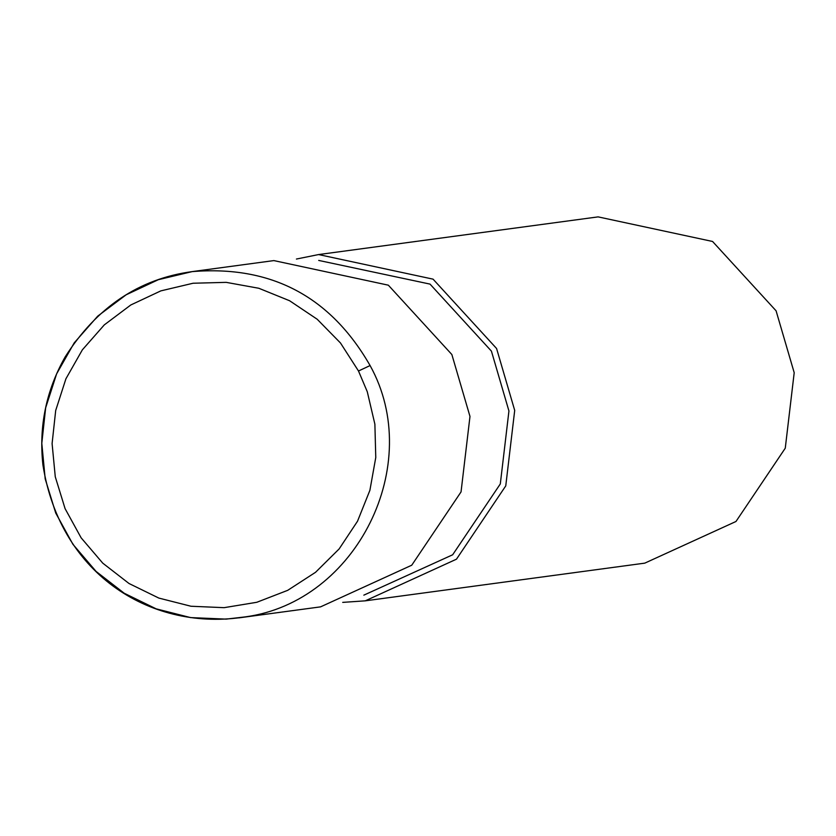 <?xml version="1.0" encoding="UTF-8"?>
<svg xmlns="http://www.w3.org/2000/svg" width="836" height="836" viewBox="0 0 836 836"><rect width="100%" height="100%" fill="white"/><g stroke="black" fill="none" stroke-linecap="round" stroke-linejoin="round"><path stroke-width="1.25" d="M370.087 365.551C330.439 296.456 271.125 265.137 192.155 271.616L158.307 279.705L126.152 294.795L97.718 316.144L74.216 342.875L56.618 373.87L45.656 407.832L41.8 443.331L45.196 478.892L55.719 513.022L72.91 544.299L96.067 571.416L124.209 593.236L156.175 608.848L190.608 617.595L226.086 619.121L245.167 616.895C356.857 601.962 425.033 464.356 370.087 365.551L358.498 371.006L340.482 342.99L317.189 319.237L289.59 300.741L258.836 288.274L226.211 282.359L193.085 283.237L160.836 290.876L130.824 304.962L104.291 324.89L82.356 349.845L65.929 378.771L55.698 410.466L52.093 443.592L55.27 476.781L65.083 508.643L81.134 537.83L102.744 563.14L129.016 583.507L158.85 598.085L190.984 606.246L224.1 607.667L256.798 602.286L287.709 590.331L315.548 572.294L339.144 548.928L357.526 521.215L369.899 490.304L375.772 457.511L374.883 424.186L367.276 391.718L358.498 371.006M238.782 617.888L320.564 606.863L411.751 565.209L461.044 491.913L469.978 416.432L451.858 354.527L388.343 285.18L273.874 260.592L192.102 271.616M363.838 595.148L452.652 554.79L500.304 483.94L508.936 410.978L491.422 351.13L430.028 284.104L318.704 260.424M342.718 602.38L365.28 600.833L456.477 559.179L505.759 485.883L514.704 410.403L496.574 348.497L433.069 279.151L318.589 254.562L296.425 259.045M365.28 600.833L644.786 563.14L735.973 521.486L785.265 448.19L794.2 372.71L776.08 310.804L712.565 241.468L598.095 216.879L318.589 254.562M192.155 271.616C139.027 278.806 96.683 307.251 65.124 356.972C46.147 390.527 38.738 426.506 42.918 464.91C60.464 576.903 153.897 631.755 245.167 616.895"/></g></svg>
